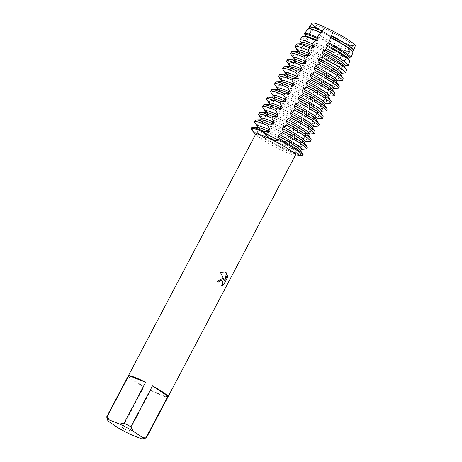 <?xml version="1.0" encoding="UTF-8"?>
<svg xmlns="http://www.w3.org/2000/svg" width="462" height="462" viewBox="0 0 462 462"><rect width="100%" height="100%" fill="white"/><g stroke="black" fill="none" stroke-linecap="round" stroke-linejoin="round"><path stroke-width="0.35" stroke-dasharray="2.31 1.73" d="M347.615 41.095A22.066 2.42 27.8 0 1 352.691 45.732A22.066 2.42 27.8 0 1 351.801 45.946A22.066 2.42 27.8 0 1 318.734 29.787A22.066 2.42 27.8 0 1 313.987 26.005A22.066 2.42 27.8 0 1 313.658 25.15A22.066 2.42 27.8 0 1 326.634 29.476A22.066 2.42 27.8 0 1 347.615 41.095A22.066 2.42 27.8 0 1 352.691 45.732A22.066 2.42 27.8 0 1 351.801 45.946A22.066 2.42 27.8 0 1 318.734 29.787A22.066 2.42 27.8 0 1 313.987 26.005A22.066 2.42 27.8 0 1 313.658 25.15A22.066 2.42 27.8 0 1 326.634 29.476A22.066 2.42 27.8 0 1 347.615 41.095M353.592 50.462L355.157 46.027L352.211 45.929L355.157 46.027A9.5 1.04 -152.2 0 0 352.471 45.426A9.5 1.04 -152.2 0 0 352.639 45.825A24.417 2.68 27.8 0 1 320.778 30.261L318.439 29.36L320.778 30.261A9.5 1.04 -152.2 0 0 315.182 26.501L318.439 29.36L315.182 26.501A24.417 2.68 27.8 0 1 312.428 24.076A24.417 2.68 27.8 0 1 312.087 23.1M291.32 147.875A22.066 2.42 27.8 0 1 296.396 152.512A22.066 2.42 27.8 0 1 283.414 148.187A22.066 2.42 27.8 0 1 262.439 136.567A22.066 2.42 27.8 0 1 257.363 131.93A22.066 2.42 27.8 0 1 270.339 136.25A22.066 2.42 27.8 0 1 291.32 147.875A22.066 2.42 27.8 0 1 296.396 152.512A22.066 2.42 27.8 0 1 283.414 148.187A22.066 2.42 27.8 0 1 262.439 136.567A22.066 2.42 27.8 0 1 257.363 131.93A22.066 2.42 27.8 0 1 270.339 136.25A22.066 2.42 27.8 0 1 291.32 147.875M146.211 437.907A22.459 2.466 27.8 0 1 146.021 437.947L167.596 397.02A22.459 2.466 27.8 0 1 150.699 390.402L129.117 431.329A22.459 2.466 27.8 0 1 122.286 427.737L143.861 386.809A22.459 2.466 27.8 0 1 133.478 380.578A22.459 2.466 27.8 0 1 128.436 376.438L106.861 417.365A22.459 2.466 27.8 0 1 106.722 417.088M295.541 154.972A22.459 2.466 27.8 0 1 294.375 155.157A22.459 2.466 27.8 0 1 260.978 138.744A22.459 2.466 27.8 0 1 256.318 135.089A22.459 2.466 27.8 0 1 255.809 134.026M260.776 138.49L263.692 139.281L263.658 138.461A9.5 1.04 -152.2 0 0 264.195 138.392A9.5 1.04 -152.2 0 0 253.534 131.658L260.776 138.49M306.577 57.496L315.072 41.875L320.778 30.261A24.417 2.68 27.8 0 0 352.639 45.825L349.659 51.842L347.395 57.663L346.477 57.871L345.651 59.442L345.94 61.076L344.236 65.119L342.475 65.471L341.643 67.042L342.278 69.837L341.147 72.598L338.467 73.071L337.635 74.642L338.686 78.552L337.855 80.122L334.459 80.671L333.628 82.242L334.679 86.151L333.847 87.722L330.451 88.271L329.625 89.842L330.671 93.751L329.839 95.322L326.443 95.871L325.618 97.442L326.663 101.351L325.831 102.922L322.436 103.471L321.61 105.041L322.655 108.951L321.829 110.522L318.433 111.071L317.602 112.641L318.647 116.551L317.821 118.122L314.426 118.67L313.594 120.241L314.645 124.151L313.813 125.722L310.418 126.27L309.586 127.841L310.637 131.751L309.806 133.322L306.41 133.87L305.584 135.441L306.629 139.351L305.798 140.922L302.402 141.47L301.576 143.041L302.622 146.951L301.79 148.521L298.394 149.07L297.568 150.641L298.614 154.551L298.198 155.336A9.5 1.04 27.8 0 1 295.692 153.124A9.5 1.04 27.8 0 1 302.743 155.694A9.5 1.04 -152.2 0 0 295.692 153.124A9.5 1.04 -152.2 0 0 298.198 155.336A29.193 3.205 27.8 0 1 263.658 138.461L265.332 136.226L267.059 132.958L267.25 131.647L271.067 125.358L271.258 124.047L273.348 121.027L276.091 114.876L277.356 113.427L280.099 107.276L283.085 102.558L283.275 101.247M312.428 24.076L313.987 26.005L312.428 24.076A24.417 2.68 27.8 0 0 315.182 26.501L312.173 30.226L312.422 30.544L311.59 32.115L310.759 32.034L307.247 36.614L308.414 38.144L307.582 39.715L305.03 39.565L302.431 43.076L304.406 45.744L303.58 47.315L299.434 47.188L297.69 49.596L300.398 53.344L299.572 54.914L294.017 54.874L293.191 56.445L296.39 60.944L295.565 62.514L290.009 62.474L289.183 64.045L292.388 68.543L291.557 70.114L286.001 70.074L285.175 71.645L288.38 76.143L287.549 77.714L281.999 77.674L281.167 79.245L284.373 83.743L283.541 85.314L277.991 85.274L277.16 86.844L280.365 91.337L279.539 92.914L273.983 92.874L273.152 94.444L276.357 98.937L275.531 100.514L269.975 100.473L269.15 102.044L272.349 106.537L271.523 108.114L265.968 108.073L265.142 109.644L268.347 114.137L267.515 115.714L261.96 115.673L261.134 117.244L264.339 121.737L263.507 123.314L257.958 123.273L257.126 124.844L260.331 129.337L259.5 130.913L253.95 130.873L253.534 131.658A9.5 1.04 27.8 0 1 264.195 138.392A9.5 1.04 27.8 0 1 263.658 138.461A29.193 3.205 27.8 0 0 298.198 155.336L295.385 155.267M222.638 278.413L217.186 281.139A22.413 2.46 27.8 0 1 218.682 282.074L218.711 282.086M221.581 285.747L222.413 284.598L223.007 282.253L222.782 281.248L221.904 280.394M225.138 271.979L220.438 272.389L224.041 279.729M227.495 275.017L224.492 280.653M253.534 131.658A29.193 3.205 27.8 0 1 251.709 129.989M106.861 417.365L108.703 421.523M143.861 386.809L128.436 376.438M118.162 427.881L122.286 427.737M129.117 431.329L131.254 434.759M167.596 397.02L150.699 390.402M141.615 438.819L146.021 437.947M301.79 148.521A29.193 3.205 27.8 0 1 297.909 147.13A29.193 3.205 27.8 0 1 267.25 131.653M298.394 149.07A24.804 2.72 27.8 0 1 294.115 147.592A24.804 2.72 27.8 0 1 266.51 133.495M297.568 150.641A24.804 2.72 27.8 0 1 293.283 149.168A24.804 2.72 27.8 0 1 265.685 135.066M301.576 143.041A24.804 2.72 27.8 0 1 297.291 141.568A24.804 2.72 27.8 0 1 269.687 127.466M268.081 130.076A29.193 3.205 -152.2 0 0 298.741 145.559A29.193 3.205 -152.2 0 0 302.622 146.951M264.073 137.676A29.193 3.205 -152.2 0 0 294.733 153.159A29.193 3.205 -152.2 0 0 298.614 154.551M302.402 141.47A24.804 2.72 27.8 0 1 298.117 139.992A24.804 2.72 27.8 0 1 270.518 125.895M305.798 140.922A29.193 3.205 27.8 0 1 301.917 139.53A29.193 3.205 27.8 0 1 271.258 124.053M305.584 135.441A24.804 2.72 27.8 0 1 301.299 133.968A24.804 2.72 27.8 0 1 273.695 119.866M272.089 122.476A29.193 3.205 -152.2 0 0 302.743 137.959A29.193 3.205 -152.2 0 0 306.629 139.351M306.41 133.87A24.804 2.72 27.8 0 1 302.125 132.398A24.804 2.72 27.8 0 1 274.526 118.295M309.806 133.322A29.193 3.205 27.8 0 1 305.925 131.93A29.193 3.205 27.8 0 1 275.265 116.453M309.586 127.841A24.804 2.72 27.8 0 1 305.307 126.369A24.804 2.72 27.8 0 1 277.702 112.266M276.091 114.876A29.193 3.205 -152.2 0 0 306.751 130.359A29.193 3.205 -152.2 0 0 310.631 131.751M310.418 126.27A24.804 2.72 27.8 0 1 306.133 124.798A24.804 2.72 27.8 0 1 278.534 110.695M313.813 125.722A29.193 3.205 27.8 0 1 309.933 124.33A29.193 3.205 27.8 0 1 279.273 108.853M313.594 120.241A24.804 2.72 27.8 0 1 309.309 118.769A24.804 2.72 27.8 0 1 281.71 104.666M280.099 107.276A29.193 3.205 -152.2 0 0 310.759 122.759A29.193 3.205 -152.2 0 0 314.639 124.151M314.426 118.67A24.804 2.72 27.8 0 1 310.141 117.198A24.804 2.72 27.8 0 1 282.536 103.095M317.821 118.122A29.193 3.205 27.8 0 1 313.935 116.73A29.193 3.205 27.8 0 1 283.281 101.253L285.366 98.227L287.093 94.958L287.283 93.647L291.1 87.358L291.291 86.047L295.108 79.759L296.13 76.877A29.193 3.205 -152.2 0 0 326.784 92.36A29.193 3.205 -152.2 0 0 330.671 93.751M317.602 112.641A24.804 2.72 27.8 0 1 313.317 111.169A24.804 2.72 27.8 0 1 285.718 97.066M284.107 99.677A29.193 3.205 -152.2 0 0 314.766 115.159A29.193 3.205 -152.2 0 0 318.647 116.551M318.433 111.071A24.804 2.72 27.8 0 1 314.148 109.598A24.804 2.72 27.8 0 1 286.544 95.495M321.829 110.522A29.193 3.205 27.8 0 1 317.943 109.13A29.193 3.205 27.8 0 1 287.283 93.653M321.61 105.041A24.804 2.72 27.8 0 1 317.325 103.569A24.804 2.72 27.8 0 1 289.726 89.466M288.115 92.077A29.193 3.205 -152.2 0 0 318.774 107.559A29.193 3.205 -152.2 0 0 322.655 108.951M322.436 103.471A24.804 2.72 27.8 0 1 318.156 101.998A24.804 2.72 27.8 0 1 290.552 87.895M325.831 102.922A29.193 3.205 27.8 0 1 321.95 101.53A29.193 3.205 27.8 0 1 291.291 86.053M325.618 97.442A24.804 2.72 27.8 0 1 321.333 95.969A24.804 2.72 27.8 0 1 293.728 81.866M292.123 84.477A29.193 3.205 -152.2 0 0 322.782 99.959A29.193 3.205 -152.2 0 0 326.663 101.351M326.443 95.871A24.804 2.72 27.8 0 1 322.164 94.398A24.804 2.72 27.8 0 1 294.56 80.296M329.839 95.322A29.193 3.205 27.8 0 1 325.958 93.93A29.193 3.205 27.8 0 1 295.299 78.453M329.625 89.842A24.804 2.72 27.8 0 1 325.34 88.369A24.804 2.72 27.8 0 1 297.736 74.266L306.583 57.496A24.804 2.72 27.8 0 0 334.182 71.598A24.804 2.72 27.8 0 0 338.467 73.071M330.451 88.271A24.804 2.72 27.8 0 1 326.166 86.798A24.804 2.72 27.8 0 1 298.567 72.696M333.847 87.722A29.193 3.205 27.8 0 1 329.966 86.33A29.193 3.205 27.8 0 1 299.307 70.853M333.628 82.242A24.804 2.72 27.8 0 1 329.348 80.769A24.804 2.72 27.8 0 1 301.744 66.667M300.138 69.277A29.193 3.205 -152.2 0 0 330.792 84.76A29.193 3.205 -152.2 0 0 334.679 86.151M334.459 80.671A24.804 2.72 27.8 0 1 330.174 79.198A24.804 2.72 27.8 0 1 302.575 65.096M337.855 80.122A29.193 3.205 27.8 0 1 333.974 78.731A29.193 3.205 27.8 0 1 303.315 63.254M337.635 74.642A24.804 2.72 27.8 0 1 333.356 73.169A24.804 2.72 27.8 0 1 305.752 59.067M304.14 61.677A29.193 3.205 -152.2 0 0 334.8 77.16A29.193 3.205 -152.2 0 0 338.681 78.552M341.147 72.598A28.39 3.113 27.8 0 1 337.283 71.217A28.39 3.113 27.8 0 1 307.334 56.081M341.643 67.042A24.804 2.72 27.8 0 1 337.358 65.569A24.804 2.72 27.8 0 1 309.759 51.467M308.795 53.488A27.98 3.072 -152.2 0 0 338.409 68.457A27.98 3.072 -152.2 0 0 342.278 69.837M342.475 65.471A24.804 2.72 27.8 0 1 338.19 63.999A24.804 2.72 27.8 0 1 310.585 49.896M344.236 65.119A27.287 2.991 27.8 0 1 340.332 63.733A27.287 2.991 27.8 0 1 311.267 49.018M345.651 59.442A24.804 2.72 27.8 0 1 341.366 57.969A24.804 2.72 27.8 0 1 313.767 43.867M313.346 45.155A26.686 2.928 -152.2 0 0 341.99 59.679A26.686 2.928 -152.2 0 0 345.94 61.076M346.477 57.871A24.804 2.72 27.8 0 1 342.198 56.399A24.804 2.72 27.8 0 1 314.593 42.296M347.395 57.663A26.178 2.87 27.8 0 1 343.387 56.249A26.178 2.87 27.8 0 1 315.072 41.875M350.906 57.941L352.829 52.587A25.387 2.784 -152.2 0 0 352.876 52.506M349.659 51.842A24.804 2.72 27.8 0 1 345.374 50.37A24.804 2.72 27.8 0 1 317.775 36.267M317.7 36.706A25.387 2.784 -152.2 0 0 345.564 50.901A25.387 2.784 -152.2 0 0 349.711 52.345M350.485 50.271A24.804 2.72 27.8 0 1 346.205 48.799A24.804 2.72 27.8 0 1 318.601 34.696M350.652 50.225A25.075 2.749 27.8 0 1 346.436 48.77A25.075 2.749 27.8 0 1 318.722 34.633M296.125 76.877L297.389 75.427L297.736 74.266M303.159 154.909L300.34 150.86L301.195 149.284M307.166 147.309L304.348 143.26L305.203 141.684M311.174 139.709L308.356 135.661L309.205 134.084A24.804 2.72 27.8 0 0 309.251 134.003M315.176 132.109L312.364 128.061L313.213 126.484M319.184 124.509L316.372 120.461L317.221 118.884M323.192 116.909L320.374 112.861L321.229 111.284M327.2 109.309L324.382 105.261L325.236 103.684M331.208 101.709L328.39 97.661L329.244 96.084A24.804 2.72 27.8 0 0 329.285 96.004M335.216 94.109L332.397 90.061L333.246 88.485M339.218 86.51L336.405 82.461L337.254 80.885M343.226 78.91L340.413 74.861L341.262 73.285M346.483 70.172L344.415 67.261L345.27 65.685A24.804 2.72 27.8 0 0 345.316 65.604M349.67 61.371L348.423 59.662L349.278 58.085M352.829 52.587L352.431 52.062L353.286 50.485M312.173 30.226A25.075 2.749 27.8 0 1 309.442 27.685A25.075 2.749 27.8 0 1 309.332 27.489M312.422 30.544A24.804 2.72 27.8 0 1 309.609 27.939A24.804 2.72 27.8 0 1 309.448 27.27M352.339 51.299A24.804 2.72 27.8 0 1 352.5 51.975A24.804 2.72 27.8 0 1 352.431 52.062M311.59 32.115A24.804 2.72 27.8 0 1 308.616 28.84A24.804 2.72 27.8 0 1 309.263 28.592M307.969 28.829A25.387 2.784 -152.2 0 0 310.759 32.034M348.331 58.899A24.804 2.72 27.8 0 1 348.492 59.575A24.804 2.72 27.8 0 1 348.423 59.662M344.323 66.499A24.804 2.72 27.8 0 1 344.485 67.175A24.804 2.72 27.8 0 1 344.415 67.261M340.315 74.099A24.804 2.72 27.8 0 1 340.477 74.775A24.804 2.72 27.8 0 1 340.413 74.861M336.307 81.699A24.804 2.72 27.8 0 1 336.469 82.375A24.804 2.72 27.8 0 1 336.405 82.461M332.299 89.299A24.804 2.72 27.8 0 1 332.467 89.975A24.804 2.72 27.8 0 1 332.397 90.061M328.297 96.899A24.804 2.72 27.8 0 1 328.459 97.574A24.804 2.72 27.8 0 1 328.39 97.661M324.289 104.499A24.804 2.72 27.8 0 1 324.451 105.174A24.804 2.72 27.8 0 1 324.382 105.261M320.281 112.099A24.804 2.72 27.8 0 1 320.443 112.774A24.804 2.72 27.8 0 1 320.374 112.861M316.274 119.698A24.804 2.72 27.8 0 1 316.435 120.374A24.804 2.72 27.8 0 1 316.372 120.461M312.266 127.298A24.804 2.72 27.8 0 1 312.428 127.974A24.804 2.72 27.8 0 1 312.364 128.061M308.258 134.898A24.804 2.72 27.8 0 1 308.425 135.574A24.804 2.72 27.8 0 1 308.356 135.661M304.256 142.498A24.804 2.72 27.8 0 1 304.418 143.174A24.804 2.72 27.8 0 1 304.348 143.26M300.248 150.098A24.804 2.72 27.8 0 1 300.41 150.774A24.804 2.72 27.8 0 1 300.34 150.86M307.247 36.614A26.178 2.87 27.8 0 1 304.764 34.24M308.414 38.144A24.804 2.72 27.8 0 1 305.601 35.539A24.804 2.72 27.8 0 1 305.44 34.869M307.582 39.715A24.804 2.72 27.8 0 1 304.608 36.44A24.804 2.72 27.8 0 1 305.255 36.192M302.466 36.481A26.686 2.928 -152.2 0 0 305.03 39.565M302.431 43.076A27.287 2.991 27.8 0 1 300.081 40.795M304.406 45.744A24.804 2.72 27.8 0 1 301.594 43.139A24.804 2.72 27.8 0 1 301.432 42.469M303.58 47.315A24.804 2.72 27.8 0 1 300.6 44.04A24.804 2.72 27.8 0 1 301.253 43.792M296.968 44.133A27.98 3.072 -152.2 0 0 299.434 47.188M297.69 49.596A28.39 3.113 27.8 0 1 295.397 47.343M300.398 53.344A24.804 2.72 27.8 0 1 297.586 50.739A24.804 2.72 27.8 0 1 297.424 50.069M299.572 54.914A24.804 2.72 27.8 0 1 296.598 51.64A24.804 2.72 27.8 0 1 297.245 51.392M291.539 51.819A29.193 3.205 -152.2 0 0 294.017 54.874M293.191 56.445A29.193 3.205 27.8 0 1 290.898 54.187M296.39 60.944A24.804 2.72 27.8 0 1 293.578 58.339A24.804 2.72 27.8 0 1 293.416 57.669M295.565 62.514A24.804 2.72 27.8 0 1 292.59 59.24A24.804 2.72 27.8 0 1 293.237 58.992M287.531 59.419A29.193 3.205 -152.2 0 0 290.009 62.474M289.183 64.045A29.193 3.205 27.8 0 1 286.896 61.787M292.388 68.543A24.804 2.72 27.8 0 1 289.57 65.939A24.804 2.72 27.8 0 1 289.408 65.269M291.557 70.114A24.804 2.72 27.8 0 1 288.583 66.84A24.804 2.72 27.8 0 1 289.229 66.592M283.524 67.019A29.193 3.205 -152.2 0 0 286.001 70.074M285.175 71.645A29.193 3.205 27.8 0 1 282.888 69.387M288.38 76.143A24.804 2.72 27.8 0 1 285.568 73.539A24.804 2.72 27.8 0 1 285.406 72.869M287.549 77.714A24.804 2.72 27.8 0 1 284.575 74.44A24.804 2.72 27.8 0 1 285.221 74.191M279.516 74.619A29.193 3.205 -152.2 0 0 281.999 77.674M281.167 79.245A29.193 3.205 27.8 0 1 278.881 76.987M284.373 83.743A24.804 2.72 27.8 0 1 281.56 81.139A24.804 2.72 27.8 0 1 281.398 80.469M283.541 85.314A24.804 2.72 27.8 0 1 280.567 82.04A24.804 2.72 27.8 0 1 281.214 81.791M275.508 82.219A29.193 3.205 -152.2 0 0 277.991 85.274M277.16 86.844A29.193 3.205 27.8 0 1 274.873 84.586M280.365 91.337A24.804 2.72 27.8 0 1 277.552 88.739A24.804 2.72 27.8 0 1 277.391 88.069M279.539 92.914A24.804 2.72 27.8 0 1 276.559 89.64A24.804 2.72 27.8 0 1 277.206 89.391M271.506 89.819A29.193 3.205 -152.2 0 0 273.983 92.874M273.152 94.444A29.193 3.205 27.8 0 1 270.865 92.186M276.357 98.937A24.804 2.72 27.8 0 1 273.544 96.339A24.804 2.72 27.8 0 1 273.383 95.669M275.531 100.514A24.804 2.72 27.8 0 1 272.557 97.239A24.804 2.72 27.8 0 1 273.204 96.991M267.498 97.418A29.193 3.205 -152.2 0 0 269.975 100.473M269.15 102.044A29.193 3.205 27.8 0 1 266.857 99.786M272.349 106.537A24.804 2.72 27.8 0 1 269.537 103.938A24.804 2.72 27.8 0 1 269.375 103.269M271.523 108.114A24.804 2.72 27.8 0 1 268.549 104.839A24.804 2.72 27.8 0 1 269.196 104.591M263.49 105.018A29.193 3.205 -152.2 0 0 265.968 108.073M265.142 109.644A29.193 3.205 27.8 0 1 262.849 107.386M268.347 114.137A24.804 2.72 27.8 0 1 265.529 111.538A24.804 2.72 27.8 0 1 265.367 110.868M267.515 115.714A24.804 2.72 27.8 0 1 264.541 112.439A24.804 2.72 27.8 0 1 265.188 112.191M259.482 112.618A29.193 3.205 -152.2 0 0 261.96 115.673M261.134 117.244A29.193 3.205 27.8 0 1 258.847 114.986M264.339 121.737A24.804 2.72 27.8 0 1 261.527 119.138A24.804 2.72 27.8 0 1 261.359 118.463M263.507 123.314A24.804 2.72 27.8 0 1 260.533 120.039A24.804 2.72 27.8 0 1 261.18 119.791M255.474 120.218A29.193 3.205 -152.2 0 0 257.958 123.273M257.126 124.844A29.193 3.205 27.8 0 1 254.839 122.586M260.331 129.337A24.804 2.72 27.8 0 1 257.519 126.738A24.804 2.72 27.8 0 1 257.357 126.062M259.5 130.913A24.804 2.72 27.8 0 1 256.526 127.639A24.804 2.72 27.8 0 1 257.172 127.391M251.467 127.818A29.193 3.205 -152.2 0 0 253.95 130.873M351.801 45.946L352.5 45.998L351.801 45.946M352.691 45.732L296.396 152.512L352.691 45.732M294.375 155.157L294.877 155.226M263.692 139.281L265.332 136.226M352.471 45.426L294.762 155.192M256.318 135.089L255.642 134.344M313.658 25.15L257.363 131.93L313.658 25.15M313.415 45.028L311.134 49.359M309.407 52.628L307.126 56.959M305.405 60.227L303.118 64.559M301.397 67.827L299.11 72.159M297.389 75.427L295.108 79.759M293.382 83.027L291.1 87.358M289.374 90.627L287.093 94.958M285.366 98.227L283.085 102.558M281.358 105.827L279.077 110.158M277.356 113.427L275.069 117.758M273.348 121.027L271.067 125.358M269.34 128.627L267.059 132.958M305.601 35.539L305.318 35.1M301.594 43.139L301.311 42.7M297.586 50.739L297.303 50.3M293.578 58.339L293.295 57.9M289.57 65.939L289.287 65.5M285.568 73.539L285.279 73.1M281.56 81.139L281.271 80.7M277.552 88.739L277.269 88.3M273.544 96.339L273.261 95.9M269.537 103.938L269.254 103.5M265.529 111.538L265.246 111.099M261.527 119.138L261.238 118.699M257.519 126.738L257.23 126.299"/><path stroke-width="0.69" d="M312.428 24.076A24.417 2.68 27.8 0 1 325.052 27.275L333.16 31.237L325.052 27.275A9.5 1.04 -152.2 0 0 333.16 31.237A24.417 2.68 27.8 0 1 349.642 40.777A24.417 2.68 27.8 0 1 355.151 46.027M222.771 278.471L224.07 279.735L220.466 272.401L225.138 271.979L226.651 273.059L224.515 280.665L227.512 274.982L227.471 277.547L223.775 284.557L221.604 285.759L222.898 283.437L222.805 281.254L221.783 280.353L219.617 280.948L218.711 282.086A22.459 2.466 -152.2 0 0 217.215 281.144L222.771 278.471M146.333 437.15L142.215 437.3L132.756 430.942L130.908 426.784L152.483 385.857A22.459 2.466 27.8 0 1 162.867 392.088A22.459 2.466 27.8 0 1 167.908 396.229L146.333 437.15A22.459 2.466 27.8 0 1 146.46 437.733A22.459 2.466 27.8 0 1 146.211 437.907L142.937 438.9A20.005 2.195 27.8 0 1 141.615 438.819L131.254 434.759A20.005 2.195 27.8 0 1 118.162 427.881L108.703 421.523A20.005 2.195 27.8 0 1 107.756 420.351A20.005 2.195 27.8 0 1 109.303 420.004L107.172 416.568L128.748 375.646L145.645 382.265L124.07 423.186L119.664 424.064L109.303 420.004M107.756 420.351L106.722 417.088A22.459 2.466 27.8 0 1 106.728 416.782L255.809 134.026A22.459 2.466 27.8 0 1 269.023 138.421A22.459 2.466 27.8 0 1 290.373 150.254A22.459 2.466 27.8 0 1 295.541 154.972L146.46 437.733M298.198 155.336L302.743 155.694L303.159 154.909A29.193 3.205 -152.2 0 0 302.928 154.256A29.193 3.205 -152.2 0 0 296.396 148.914A29.193 3.205 -152.2 0 0 279.319 138.877L278.904 139.668C276.293 142.671 266.476 137.878 264.235 132.502A9.5 1.04 -152.2 0 0 272.557 137.226A9.5 1.04 -152.2 0 0 278.904 139.668A29.193 3.205 27.8 0 1 295.986 149.7A29.193 3.205 27.8 0 1 302.743 155.694A29.193 3.205 27.8 0 0 295.986 149.7A29.193 3.205 27.8 0 0 278.904 139.668A9.5 1.04 27.8 0 1 272.557 137.226A9.5 1.04 27.8 0 1 264.235 132.502L264.645 131.716A29.193 3.205 -152.2 0 0 259.852 129.712A29.193 3.205 -152.2 0 0 252.229 127.529A29.193 3.205 -152.2 0 0 251.467 127.818L251.057 128.603A29.193 3.205 27.8 0 1 264.235 132.502A29.193 3.205 27.8 0 0 251.709 129.989L255.642 134.344M218.682 282.074L219.589 280.936L221.887 280.388M221.627 285.735L223.747 284.546L227.471 277.547M222.655 278.419L224.07 279.735M227.443 277.541L227.495 275.017M224.492 280.653L226.623 273.048L225.121 271.974M128.748 375.646A22.459 2.466 27.8 0 1 145.645 382.265M142.215 437.3A20.005 2.195 27.8 0 1 142.937 438.9M119.664 424.064A20.005 2.195 27.8 0 1 132.756 430.942M106.728 416.782A22.459 2.466 27.8 0 1 107.172 416.568M124.07 423.186A22.459 2.466 27.8 0 1 130.908 426.784M152.483 385.857L167.908 396.229M264.651 131.716L269.381 131.687L270.206 130.117L267.827 125.687L268.653 124.116A29.193 3.205 -152.2 0 0 263.86 122.112A29.193 3.205 -152.2 0 0 256.237 119.929A29.193 3.205 -152.2 0 0 255.474 120.218L254.649 121.789A29.193 3.205 27.8 0 1 263.034 123.683A29.193 3.205 27.8 0 1 267.827 125.687M252.229 127.529L257.172 127.391A24.804 2.72 27.8 0 1 263.652 129.245A24.804 2.72 27.8 0 1 269.381 131.687M256.647 127.402L257.357 126.062A24.804 2.72 27.8 0 1 264.478 127.674A24.804 2.72 27.8 0 1 270.206 130.117M268.653 124.116L273.383 124.087L274.214 122.517L271.835 118.087L272.661 116.516A29.193 3.205 -152.2 0 0 267.868 114.512A29.193 3.205 -152.2 0 0 260.245 112.33A29.193 3.205 -152.2 0 0 259.482 112.618L258.656 114.189A29.193 3.205 27.8 0 1 267.042 116.083A29.193 3.205 27.8 0 1 271.835 118.087M256.237 119.929L261.18 119.791A24.804 2.72 27.8 0 1 267.66 121.645A24.804 2.72 27.8 0 1 273.383 124.087M260.655 119.802L261.359 118.463A24.804 2.72 27.8 0 1 268.486 120.074A24.804 2.72 27.8 0 1 274.214 122.517M272.661 116.516L277.391 116.488L278.222 114.917L275.843 110.487L276.669 108.916A29.193 3.205 -152.2 0 0 271.875 106.913A29.193 3.205 -152.2 0 0 264.252 104.73A29.193 3.205 -152.2 0 0 263.49 105.018L262.659 106.589A29.193 3.205 27.8 0 1 271.044 108.483A29.193 3.205 27.8 0 1 275.837 110.487M260.245 112.33L265.188 112.191A24.804 2.72 27.8 0 1 271.668 114.045A24.804 2.72 27.8 0 1 277.391 116.488M264.662 112.202L265.367 110.868A24.804 2.72 27.8 0 1 272.493 112.474A24.804 2.72 27.8 0 1 278.222 114.917M276.669 108.916L281.398 108.893L282.23 107.317L279.845 102.887L280.677 101.317A29.193 3.205 -152.2 0 0 275.883 99.313A29.193 3.205 -152.2 0 0 268.26 97.13A29.193 3.205 -152.2 0 0 267.498 97.418L266.666 98.989A29.193 3.205 27.8 0 1 275.052 100.883A29.193 3.205 27.8 0 1 279.845 102.887M264.252 104.73L269.196 104.591A24.804 2.72 27.8 0 1 275.67 106.445A24.804 2.72 27.8 0 1 281.398 108.888M268.67 104.603L269.375 103.269A24.804 2.72 27.8 0 1 276.501 104.874A24.804 2.72 27.8 0 1 282.23 107.317M280.677 101.317L285.406 101.294L286.238 99.717L283.853 95.288L284.684 93.717A29.193 3.205 -152.2 0 0 279.891 91.713A29.193 3.205 -152.2 0 0 272.268 89.53A29.193 3.205 -152.2 0 0 271.506 89.819L270.674 91.389A29.193 3.205 27.8 0 1 279.06 93.284A29.193 3.205 27.8 0 1 283.853 95.288M268.26 97.13L273.204 96.991A24.804 2.72 27.8 0 1 279.677 98.845A24.804 2.72 27.8 0 1 285.406 101.294M272.678 97.003L273.383 95.669A24.804 2.72 27.8 0 1 280.509 97.274A24.804 2.72 27.8 0 1 286.238 99.717M284.684 93.717L289.414 93.694L290.24 92.117L287.861 87.688L288.686 86.117A29.193 3.205 -152.2 0 0 283.893 84.113A29.193 3.205 -152.2 0 0 276.27 81.93A29.193 3.205 -152.2 0 0 275.508 82.219L274.682 83.789A29.193 3.205 27.8 0 1 283.067 85.684A29.193 3.205 27.8 0 1 287.861 87.688M272.268 89.53L277.206 89.391A24.804 2.72 27.8 0 1 283.685 91.245A24.804 2.72 27.8 0 1 289.414 93.694M276.686 89.403L277.391 88.069A24.804 2.72 27.8 0 1 284.517 89.674A24.804 2.72 27.8 0 1 290.24 92.117M288.692 86.117L293.422 86.094L294.248 84.517L291.868 80.088L292.694 78.517A29.193 3.205 -152.2 0 0 287.901 76.513A29.193 3.205 -152.2 0 0 280.278 74.33A29.193 3.205 -152.2 0 0 279.516 74.619L278.69 76.19A29.193 3.205 27.8 0 1 287.075 78.084A29.193 3.205 27.8 0 1 291.868 80.088M276.27 81.93L281.214 81.791A24.804 2.72 27.8 0 1 287.693 83.645A24.804 2.72 27.8 0 1 293.422 86.094M280.688 81.809L281.398 80.469A24.804 2.72 27.8 0 1 288.519 82.074A24.804 2.72 27.8 0 1 294.248 84.517M292.7 78.517L297.43 78.494L298.256 76.917L295.876 72.488L296.702 70.917A29.193 3.205 -152.2 0 0 291.909 68.913A29.193 3.205 -152.2 0 0 284.286 66.73A29.193 3.205 -152.2 0 0 283.524 67.019L282.698 68.59A29.193 3.205 27.8 0 1 291.083 70.484A29.193 3.205 27.8 0 1 295.876 72.488M280.278 74.33L285.221 74.191A24.804 2.72 27.8 0 1 291.701 76.045A24.804 2.72 27.8 0 1 297.43 78.494M284.696 74.209L285.406 72.869A24.804 2.72 27.8 0 1 292.527 74.474A24.804 2.72 27.8 0 1 298.256 76.917M296.702 70.917L301.432 70.894L302.264 69.317L299.884 64.888M284.286 66.73L289.229 66.592A24.804 2.72 27.8 0 1 295.709 68.445A24.804 2.72 27.8 0 1 301.432 70.894M288.704 66.609L289.408 65.269A24.804 2.72 27.8 0 1 296.535 66.874A24.804 2.72 27.8 0 1 302.264 69.317M295.085 62.884A29.193 3.205 27.8 0 1 299.878 64.888L300.71 63.317A29.193 3.205 -152.2 0 0 295.917 61.313A29.193 3.205 -152.2 0 0 288.294 59.13A29.193 3.205 -152.2 0 0 287.531 59.419L286.7 60.99A29.193 3.205 27.8 0 1 295.085 62.884M300.71 63.317L305.44 63.294L306.271 61.717L303.892 57.288L304.718 55.717A29.193 3.205 -152.2 0 0 299.925 53.713A29.193 3.205 -152.2 0 0 292.302 51.53A29.193 3.205 -152.2 0 0 291.539 51.819L290.708 53.39A29.193 3.205 27.8 0 1 299.093 55.284A29.193 3.205 27.8 0 1 303.886 57.288M288.294 59.13L293.237 58.992A24.804 2.72 27.8 0 1 299.711 60.845A24.804 2.72 27.8 0 1 305.44 63.294M292.712 59.009L293.416 57.669A24.804 2.72 27.8 0 1 300.543 59.275A24.804 2.72 27.8 0 1 306.271 61.717M304.718 55.717L309.448 55.694L310.279 54.118L308.166 50.427L309.8 48.008A27.98 3.072 -152.2 0 0 304.978 45.981A27.98 3.072 -152.2 0 0 297.672 43.89A27.98 3.072 -152.2 0 0 296.968 44.133L295.235 46.535A28.39 3.113 27.8 0 1 303.367 48.412A28.39 3.113 27.8 0 1 308.166 50.422M292.302 51.53L297.245 51.392A24.804 2.72 27.8 0 1 303.719 53.245A24.804 2.72 27.8 0 1 309.448 55.694M296.719 51.409L297.424 50.069A24.804 2.72 27.8 0 1 304.55 51.675A24.804 2.72 27.8 0 1 310.279 54.118M309.8 48.008L313.455 48.094L314.281 46.518L312.647 43.884L315.124 40.361A26.686 2.928 -152.2 0 0 310.106 38.248A26.686 2.928 -152.2 0 0 303.141 36.25A26.686 2.928 -152.2 0 0 302.466 36.481L299.925 40.015A27.287 2.991 27.8 0 1 307.738 41.817A27.287 2.991 27.8 0 1 312.647 43.884M297.672 43.89L301.253 43.792A24.804 2.72 27.8 0 1 307.727 45.646A24.804 2.72 27.8 0 1 313.455 48.094M300.727 43.809L301.432 42.469A24.804 2.72 27.8 0 1 308.558 44.075A24.804 2.72 27.8 0 1 314.281 46.518M315.124 40.361L317.463 40.494L318.289 38.918L317.261 37.405L320.674 32.819A25.387 2.784 -152.2 0 0 315.234 30.509A25.387 2.784 -152.2 0 0 308.604 28.609A25.387 2.784 -152.2 0 0 307.969 28.829L304.614 33.489A26.178 2.87 27.8 0 1 312.11 35.227A26.178 2.87 27.8 0 1 317.261 37.405M303.141 36.25L305.255 36.192A24.804 2.72 27.8 0 1 311.734 38.046A24.804 2.72 27.8 0 1 317.463 40.494M304.729 36.209L305.44 34.869A24.804 2.72 27.8 0 1 312.56 36.475A24.804 2.72 27.8 0 1 318.289 38.918M282.496 132.854A29.193 3.205 27.8 0 1 299.578 142.885A29.193 3.205 27.8 0 1 306.335 148.88L307.166 147.309A29.193 3.205 -152.2 0 0 306.935 146.656A29.193 3.205 -152.2 0 0 300.404 141.314A29.193 3.205 -152.2 0 0 283.322 131.277L282.496 132.854L279.163 134.494L278.332 136.065L279.314 138.877M286.504 125.254A29.193 3.205 27.8 0 1 303.58 135.285A29.193 3.205 27.8 0 1 310.343 141.28L311.174 139.709A29.193 3.205 -152.2 0 0 310.938 139.056A29.193 3.205 -152.2 0 0 304.412 133.714A29.193 3.205 -152.2 0 0 287.329 123.677L286.504 125.254L283.171 126.894L282.34 128.465L283.322 131.277M290.511 117.654A29.193 3.205 27.8 0 1 307.588 127.685A29.193 3.205 27.8 0 1 314.351 133.68L315.176 132.109A29.193 3.205 -152.2 0 0 314.945 131.456A29.193 3.205 -152.2 0 0 308.42 126.114A29.193 3.205 -152.2 0 0 291.337 116.083L290.511 117.654L287.173 119.294L286.348 120.865L287.329 123.677M294.513 110.054A29.193 3.205 27.8 0 1 311.596 120.085A29.193 3.205 27.8 0 1 318.358 126.08L319.184 124.509A29.193 3.205 -152.2 0 0 318.953 123.856A29.193 3.205 -152.2 0 0 312.428 118.515A29.193 3.205 -152.2 0 0 295.345 108.483L294.513 110.054L291.181 111.694L290.355 113.265L291.337 116.078M298.521 102.454A29.193 3.205 27.8 0 1 315.604 112.485A29.193 3.205 27.8 0 1 322.366 118.48L323.192 116.909A29.193 3.205 -152.2 0 0 322.961 116.257A29.193 3.205 -152.2 0 0 316.43 110.915A29.193 3.205 -152.2 0 0 299.353 100.883L298.521 102.454L295.189 104.094L294.363 105.665L295.345 108.478M302.529 94.854A29.193 3.205 27.8 0 1 319.612 104.886A29.193 3.205 27.8 0 1 326.368 110.88L327.2 109.309A29.193 3.205 -152.2 0 0 326.969 108.657A29.193 3.205 -152.2 0 0 320.437 103.315A29.193 3.205 -152.2 0 0 303.361 93.284L302.529 94.854L299.197 96.494L298.365 98.065L299.353 100.878M306.537 87.254A29.193 3.205 27.8 0 1 323.619 97.286A29.193 3.205 27.8 0 1 330.376 103.28L331.208 101.709A29.193 3.205 -152.2 0 0 330.977 101.057A29.193 3.205 -152.2 0 0 324.445 95.715A29.193 3.205 -152.2 0 0 307.363 85.684L306.537 87.254L303.205 88.895L302.373 90.465L303.355 93.278M310.545 79.655A29.193 3.205 27.8 0 1 327.627 89.686A29.193 3.205 27.8 0 1 334.384 95.68L335.216 94.109A29.193 3.205 -152.2 0 0 334.979 93.457A29.193 3.205 -152.2 0 0 328.453 88.115A29.193 3.205 -152.2 0 0 311.371 78.084L310.545 79.655L307.213 81.295L306.381 82.865L307.363 85.678M331.629 82.086A29.193 3.205 27.8 0 1 338.392 88.08L339.218 86.51A29.193 3.205 -152.2 0 0 338.987 85.857A29.193 3.205 -152.2 0 0 332.461 80.515A29.193 3.205 -152.2 0 0 315.379 70.484L314.553 72.055A29.193 3.205 27.8 0 1 331.629 82.086M318.555 64.455A29.193 3.205 27.8 0 1 335.637 74.486A29.193 3.205 27.8 0 1 342.4 80.48L343.226 78.91A29.193 3.205 -152.2 0 0 342.995 78.257A29.193 3.205 -152.2 0 0 336.469 72.915A29.193 3.205 -152.2 0 0 319.386 62.884L318.555 64.455L315.223 66.095L314.397 67.666L315.379 70.478M322.135 57.248A28.39 3.113 27.8 0 1 338.906 67.088A28.39 3.113 27.8 0 1 345.478 72.938L346.483 70.172A27.98 3.072 -152.2 0 0 346.263 69.514A27.98 3.072 -152.2 0 0 340.003 64.391A27.98 3.072 -152.2 0 0 323.371 54.631L322.135 57.248L319.23 58.495L318.405 60.066L319.386 62.878M325.444 50.133A27.287 2.991 27.8 0 1 341.892 59.765A27.287 2.991 27.8 0 1 348.198 65.431L349.67 61.371A26.686 2.928 -152.2 0 0 349.67 61.365A26.686 2.928 -152.2 0 0 349.48 60.684A26.686 2.928 -152.2 0 0 343.509 55.798A26.686 2.928 -152.2 0 0 327.171 46.246L325.444 50.133L323.238 50.895L322.412 52.466L323.371 54.631M331.549 35.643A25.075 2.749 27.8 0 1 347.869 45.126A25.075 2.749 27.8 0 1 353.655 50.352L355.278 45.871A24.417 2.68 27.8 0 0 349.642 40.777A24.417 2.68 27.8 0 0 333.16 31.237L331.549 35.643L330.422 37.266L330.734 37.734L328.598 42.937A26.178 2.87 27.8 0 1 344.877 52.449A26.178 2.87 27.8 0 1 350.924 57.906A26.178 2.87 27.8 0 1 350.906 57.941L349.278 58.085M350.924 57.906L352.876 52.506A25.387 2.784 -152.2 0 0 352.691 51.854A25.387 2.784 -152.2 0 0 347.014 47.211A25.387 2.784 -152.2 0 0 330.734 37.734M320.674 32.819L321.471 32.894L322.297 31.318L322.066 31.012L325.052 27.275A24.417 2.68 27.8 0 0 312.087 23.1L309.303 26.969A25.075 2.749 27.8 0 1 316.482 28.632A25.075 2.749 27.8 0 1 322.066 31.012M308.604 28.609L309.263 28.592A24.804 2.72 27.8 0 1 315.742 30.446A24.804 2.72 27.8 0 1 321.471 32.894M308.737 28.609L309.448 27.27A24.804 2.72 27.8 0 1 316.568 28.875A24.804 2.72 27.8 0 1 322.297 31.318M353.655 50.352A25.075 2.749 27.8 0 1 353.592 50.462L353.286 50.485M328.598 42.937L327.246 43.295L326.415 44.866L327.171 46.246M314.547 72.055L311.215 73.695L310.389 75.266L311.371 78.078M301.195 149.284L306.335 148.88M305.203 141.684L310.343 141.28M309.205 134.084L314.351 133.68M313.213 126.484L318.358 126.08M317.221 118.884L322.366 118.48M321.229 111.284L326.368 110.88M325.236 103.684L330.376 103.28M329.244 96.084L334.384 95.68M333.246 88.485L338.392 88.08M337.254 80.885L342.4 80.48M341.262 73.285L345.478 72.938M345.27 65.685L348.198 65.431M309.332 27.489A25.075 2.749 27.8 0 1 309.303 26.969M331.254 35.695A24.804 2.72 27.8 0 1 353.326 50.404L352.622 51.744M330.422 37.266A24.804 2.72 27.8 0 1 352.339 51.299L352.691 51.854M327.246 43.295A24.804 2.72 27.8 0 1 349.318 58.004L348.614 59.344M326.415 44.866A24.804 2.72 27.8 0 1 348.331 58.899L349.48 60.684M323.238 50.895A24.804 2.72 27.8 0 1 345.316 65.604L344.606 66.944M322.412 52.466A24.804 2.72 27.8 0 1 344.323 66.499L346.263 69.514M319.23 58.495A24.804 2.72 27.8 0 1 341.308 73.204L340.598 74.544M318.405 60.066A24.804 2.72 27.8 0 1 340.315 74.099L342.995 78.257M315.223 66.095A24.804 2.72 27.8 0 1 337.3 80.804L336.596 82.144M314.397 67.666A24.804 2.72 27.8 0 1 336.307 81.699L338.987 85.857M311.215 73.695A24.804 2.72 27.8 0 1 333.293 88.404L332.588 89.744M310.389 75.266A24.804 2.72 27.8 0 1 332.299 89.299L334.979 93.457M307.213 81.295A24.804 2.72 27.8 0 1 329.285 96.004L328.58 97.343M306.381 82.865A24.804 2.72 27.8 0 1 328.297 96.899L330.977 101.057M303.205 88.895A24.804 2.72 27.8 0 1 325.277 103.604L324.572 104.943M302.373 90.465A24.804 2.72 27.8 0 1 324.289 104.499L326.969 108.657M299.197 96.494A24.804 2.72 27.8 0 1 321.275 111.203L320.564 112.543M298.365 98.065A24.804 2.72 27.8 0 1 320.281 112.099L322.961 116.257M295.189 104.094A24.804 2.72 27.8 0 1 317.267 118.803L316.557 120.143M294.363 105.665A24.804 2.72 27.8 0 1 316.274 119.698L318.953 123.856M291.181 111.694A24.804 2.72 27.8 0 1 313.259 126.403L312.555 127.743M290.355 113.265A24.804 2.72 27.8 0 1 312.266 127.298L314.945 131.456M287.173 119.294A24.804 2.72 27.8 0 1 309.251 134.003L308.547 135.343M286.348 120.865A24.804 2.72 27.8 0 1 308.258 134.898L310.938 139.056M283.171 126.894A24.804 2.72 27.8 0 1 305.243 141.603L304.539 142.943M282.34 128.465A24.804 2.72 27.8 0 1 304.256 142.498L306.935 146.656M278.332 136.065A24.804 2.72 27.8 0 1 300.248 150.098L302.928 154.256M279.163 134.494A24.804 2.72 27.8 0 1 301.236 149.203L300.531 150.543M305.318 35.1L304.764 34.24A26.178 2.87 27.8 0 1 304.614 33.489M301.311 42.7L300.081 40.795A27.287 2.991 27.8 0 1 299.925 40.015M297.303 50.3L295.397 47.343A28.39 3.113 27.8 0 1 295.235 46.535M293.295 57.9L290.898 54.187A29.193 3.205 27.8 0 1 290.708 53.39M289.287 65.5L286.896 61.787A29.193 3.205 27.8 0 1 286.7 60.99M285.279 73.1L282.888 69.387A29.193 3.205 27.8 0 1 282.698 68.59M281.271 80.7L278.881 76.987A29.193 3.205 27.8 0 1 278.69 76.19M277.269 88.3L274.873 84.586A29.193 3.205 27.8 0 1 274.682 83.789M273.261 95.9L270.865 92.186A29.193 3.205 27.8 0 1 270.674 91.389M269.254 103.5L266.857 99.786A29.193 3.205 27.8 0 1 266.666 98.989M265.246 111.099L262.849 107.386A29.193 3.205 27.8 0 1 262.659 106.589M261.238 118.699L258.847 114.986A29.193 3.205 27.8 0 1 258.656 114.189M257.23 126.299L254.839 122.586A29.193 3.205 27.8 0 1 254.649 121.789M253.534 131.658A29.193 3.205 27.8 0 1 251.057 128.603M349.67 61.365L349.549 61.7"/></g></svg>

